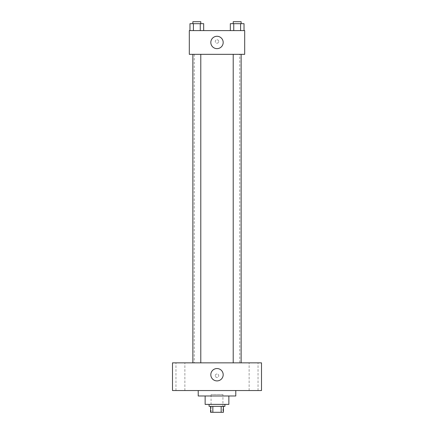 <?xml version="1.0" encoding="UTF-8"?>
<svg xmlns="http://www.w3.org/2000/svg" width="434" height="434" viewBox="0 0 434 434"><rect width="100%" height="100%" fill="white"/><g stroke="black" fill="none" stroke-linecap="round" stroke-linejoin="round"><path stroke-width="0.33" stroke-dasharray="2.17 1.63" d="M222.935 394.501L211.065 394.501L222.935 394.501L222.935 412.3L211.065 412.3L222.935 412.3M212.839 412.3L210.571 412.3L210.571 406.365L212.839 406.365L212.839 412.3L223.429 412.3M221.161 406.365L212.839 406.365L221.161 406.365L221.161 412.3M212.839 406.365L210.571 406.365M209.09 406.365L224.91 406.365M205.136 404.39L228.864 404.39M198.213 395.982L235.787 395.982M217 390.546L198.213 390.546L217 390.546M180.414 390.546L184.868 390.546L180.414 390.546M253.586 390.546L258.04 390.546L253.586 390.546M172.499 390.546L261.501 390.546L261.501 362.857L172.499 362.857L172.499 390.546M180.414 362.857L184.868 362.857L180.414 362.857M253.586 362.857L258.04 362.857L253.586 362.857M217 368.542A6.179 6.179 0 0 1 222.354 377.813A6.179 6.179 0 0 1 211.646 377.813A6.179 6.179 0 0 1 217 368.542M215.269 375.714A1.731 1.731 0 0 1 217.863 374.211A1.731 1.731 0 0 1 217.863 377.211A1.731 1.731 0 0 1 215.269 375.714A1.731 1.731 0 0 1 217.863 374.211A1.731 1.731 0 0 1 217.863 377.211A1.731 1.731 0 0 1 215.269 375.714M261.501 373.983L261.501 377.444L261.496 373.983M172.499 377.444L172.499 373.983L172.504 377.444M196.83 362.857L192.87 362.857L196.83 362.857M237.17 362.857L241.13 362.857L237.17 362.857M200.785 362.857L192.87 362.857L200.785 362.857L200.785 54.331L192.87 54.331L200.785 54.331M239.742 362.857L194.258 362.857L239.742 362.857L239.742 54.331L194.258 54.331L239.742 54.331M233.215 54.331L241.13 54.331L233.215 54.331L241.13 54.331L233.215 54.331L233.215 362.857M241.13 54.331L241.13 362.857M189.311 54.331L244.689 54.331L244.689 30.602L189.311 30.602L189.311 54.331M218.731 41.48A1.731 1.731 0 0 0 216.137 39.977A1.731 1.731 0 0 0 216.137 42.977A1.731 1.731 0 0 0 218.731 41.48A1.731 1.731 0 0 0 216.137 39.977A1.731 1.731 0 0 0 216.137 42.977A1.731 1.731 0 0 0 218.731 41.48M189.978 30.602L189.978 23.68L193.401 23.68L193.401 30.602L189.978 30.602L203.676 30.602L189.978 30.602L203.676 30.602L189.978 30.602L203.676 30.602L189.978 30.602L193.401 30.602L193.401 23.68L203.676 23.68L200.253 23.68L200.253 30.602L200.253 23.68L189.978 23.68L203.676 23.68L203.676 30.602M230.324 30.602L230.324 23.68L233.747 23.68L233.747 30.602L230.324 30.602L244.022 30.602L230.324 30.602L244.022 30.602L230.324 30.602L244.022 30.602L230.324 30.602L233.747 30.602L233.747 23.68L244.022 23.68L240.599 23.68L240.599 30.602L240.599 23.68L230.324 23.68L244.022 23.68L244.022 30.602M189.311 43.21L189.311 39.749L189.311 43.21M244.689 39.749L244.689 43.21L244.689 39.749M223.179 42.467A6.179 6.179 0 0 1 213.908 47.816A6.179 6.179 0 0 1 213.908 37.112A6.179 6.179 0 0 1 223.179 42.467M241.13 23.68L233.215 23.68L241.13 23.68L233.215 23.68L241.13 23.68L241.13 21.7L233.215 21.7L241.13 21.7L233.215 21.7L233.215 23.68M200.785 23.68L192.87 23.68L200.785 23.68L192.87 23.68L200.785 23.68L200.785 21.7L192.87 21.7L200.785 21.7L192.87 21.7L192.87 23.68M240.599 23.68L240.599 30.602M233.747 23.68L233.747 30.602M200.253 23.68L200.253 30.602M193.401 23.68L193.401 30.602M211.065 412.3L211.065 394.501M184.868 390.546L184.868 362.857L184.868 390.546M175.96 390.546L175.96 362.857L175.96 390.546M258.04 390.546L258.04 362.857L258.04 390.546M249.132 390.546L249.132 362.857L249.132 390.546M194.258 54.331L194.258 362.857M192.87 54.331L192.87 362.857"/><path stroke-width="0.65" d="M221.161 406.365L221.161 412.3L210.571 412.3L210.571 406.365M221.161 412.3L223.429 412.3L223.429 406.365L223.429 412.3M224.91 404.39L224.91 406.365L209.09 406.365L209.09 404.39M212.839 406.365L212.839 412.3M228.864 395.982L228.864 404.39L205.136 404.39L205.136 395.982M235.787 390.546L235.787 395.982L198.213 395.982L198.213 390.546M261.501 390.546L172.499 390.546L172.499 362.857L261.501 362.857L261.501 390.546M217 368.542A6.179 6.179 0 0 1 222.354 377.813A6.179 6.179 0 0 1 211.646 377.813A6.179 6.179 0 0 1 217 368.542M233.215 362.857L233.215 54.331M200.785 54.331L200.785 362.857M244.689 54.331L189.311 54.331L189.311 30.602L244.689 30.602L244.689 54.331M223.179 42.467A6.179 6.179 0 0 1 213.908 47.816A6.179 6.179 0 0 1 213.908 37.112A6.179 6.179 0 0 1 223.179 42.467M244.022 30.602L244.022 23.68L230.324 23.68L230.324 30.602M240.599 23.68L240.599 30.602M233.747 23.68L233.747 30.602M233.215 23.68L233.215 21.7L241.13 21.7L241.13 23.68M203.676 30.602L203.676 23.68L189.978 23.68L189.978 30.602M200.253 23.68L200.253 30.602M193.401 23.68L193.401 30.602M192.87 23.68L192.87 21.7L200.785 21.7L200.785 23.68M241.13 362.857L241.13 54.331M192.87 54.331L192.87 362.857"/></g></svg>

